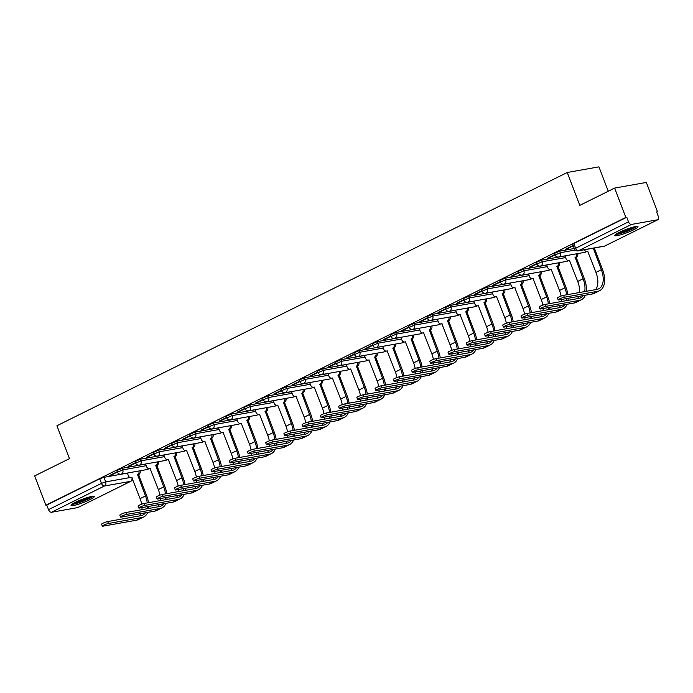 <?xml version="1.0" encoding="UTF-8"?>
<svg xmlns="http://www.w3.org/2000/svg" width="693" height="693" viewBox="0 0 693 693"><rect width="100%" height="100%" fill="white"/><g stroke="black" fill="none" stroke-linecap="round" stroke-linejoin="round"><path stroke-width="1.04" d="M145.617 464.093L122.141 468.269L116.831 470.564L117.455 472.184L122.765 469.889L146.232 465.713M163.851 455.041L140.376 459.216L135.066 461.512L135.681 463.132L141 460.836L164.466 456.661M182.086 445.997L158.61 450.164L153.3 452.468L153.915 454.088L159.234 451.793L182.701 447.617M200.32 436.945L176.845 441.12L171.535 443.416L172.15 445.036L177.469 442.74L200.935 438.565M218.555 427.893L195.079 432.068L189.769 434.364L190.384 435.992L195.703 433.688L219.17 429.513M236.789 418.849L213.314 423.025L208.004 425.32L208.619 426.94L213.938 424.644L237.404 420.469M255.024 409.797L231.549 413.972L226.239 416.268L226.854 417.888L232.172 415.592L255.639 411.417M273.25 400.745L249.783 404.92L244.473 407.215L245.088 408.844L250.407 406.54L273.874 402.364M291.484 391.701L268.018 395.876L262.708 398.172L263.323 399.792L268.641 397.496L292.108 393.321M309.719 382.649L286.252 386.824L280.942 389.119L281.557 390.739L286.876 388.444L310.343 384.269M327.954 373.596L304.487 377.772L299.177 380.067L299.792 381.696L305.102 379.4L328.577 375.225M346.188 364.553L322.721 368.728L317.411 371.024L318.026 372.643L323.336 370.348L346.812 366.173M364.423 355.5L340.956 359.676L335.637 361.971L336.261 363.591L341.571 361.296L365.046 357.12M382.657 346.448L359.191 350.623L353.872 352.919L354.495 354.547L359.806 352.252L383.281 348.077M400.892 337.404L377.425 341.58L372.106 343.875L372.73 345.495L378.04 343.2L401.516 339.024M419.126 328.352L395.66 332.527L390.341 334.823L390.965 336.443L396.275 334.147L419.75 329.972M437.361 319.3L413.894 323.475L408.575 325.779L409.199 327.399L414.509 325.104L437.985 320.928M455.596 310.256L432.129 314.431L426.81 316.727L427.434 318.347L432.744 316.051L456.211 311.876M473.83 301.204L450.363 305.379L445.045 307.675L445.668 309.295L450.978 306.999L474.445 302.824M492.065 292.16L468.598 296.327L463.279 298.631L463.903 300.251L469.213 297.955L492.68 293.78M510.299 283.108L486.824 287.283L481.514 289.579L482.137 291.199L487.448 288.903L510.914 284.728M528.534 274.056L505.058 278.231L499.748 280.526L500.372 282.146L505.682 279.851L529.149 275.675M546.768 265.012L523.293 269.187L517.983 271.483L518.598 273.103L523.917 270.807L547.383 266.632M565.003 255.96L541.528 260.135L536.217 262.43L536.832 264.05L542.151 261.755L565.618 257.579M574.28 248.501L559.762 251.083L554.452 253.378L555.067 255.007L560.386 252.702L575.207 250.069M633.645 229.816A12.422 1.681 159.1 0 0 638.045 226.672A12.422 1.681 159.1 0 0 631.228 227.668A12.422 1.681 159.1 0 0 619.23 232.38A12.422 1.681 159.1 0 0 614.83 235.533A12.422 1.681 159.1 0 0 621.647 234.537A12.422 1.681 159.1 0 0 633.645 229.816M89.891 499.67A12.422 1.681 159.1 0 0 94.291 496.526A12.422 1.681 159.1 0 0 87.483 497.522A12.422 1.681 159.1 0 0 75.476 502.234A12.422 1.681 159.1 0 0 71.076 505.388A12.422 1.681 159.1 0 0 77.893 504.391A12.422 1.681 159.1 0 0 89.891 499.67M656.695 212.188L657.527 211.772L656.609 211.937L658.35 216.511A3.188 1.828 63.6 0 1 657.917 219.69A3.188 1.828 63.6 0 1 657.631 219.785L631.479 224.437L578.534 250.71L604.677 246.058L657.631 219.785M608.255 191.242L598.943 166.848L567.246 172.488L579.807 205.362L614.639 188.072L625.84 217.411L45.851 505.249L34.65 475.909L69.482 458.627L56.93 425.753L567.246 172.488M614.639 188.072L646.326 182.441L657.527 211.772M78.188 507.354A3.188 1.828 -116.4 0 1 77.937 507.527A3.188 1.828 -116.4 0 1 77.642 507.623L51.499 512.274A3.188 1.828 -116.4 0 1 48.519 509.65L46.777 505.084L99.723 478.802L103.915 477.312L127.382 473.137M46.777 505.084L45.851 505.249M626.767 217.247L573.813 243.52L572.687 244.334L574.428 248.9L628.508 221.821L626.767 217.247L625.84 217.411M628.508 221.821A3.188 1.828 63.6 0 0 631.479 224.437M573.12 245.461L565.67 249.151M554.885 254.504L547.435 258.203M536.651 263.557L529.201 267.255M518.416 272.609L510.966 276.299M500.181 281.653L492.732 285.351M481.947 290.705L474.497 294.404M463.712 299.757L456.263 303.447M445.478 308.801L438.028 312.5M427.243 317.853L419.793 321.552M409.009 326.905L401.559 330.596M390.774 335.949L383.324 339.648M372.539 345.001L365.098 348.7M354.305 354.054L346.864 357.744M336.07 363.097L328.629 366.796M317.836 372.15L310.395 375.84M299.601 381.202L292.16 384.892M281.367 390.246L273.926 393.945M263.132 399.298L255.691 402.988M244.898 408.342L237.456 412.04M226.663 417.394L219.222 421.093M208.437 426.446L200.987 430.136M190.203 435.49L182.753 439.189M171.968 444.542L164.518 448.241M153.733 453.594L146.284 457.285M135.499 462.638L128.049 466.337M117.264 471.69L109.815 475.389M565.809 249.523L573.258 245.833M547.574 258.576L555.024 254.877M529.339 267.619L536.789 263.929M511.105 276.672L518.555 272.981M492.879 285.724L500.32 282.025M474.644 294.768L482.085 291.077M456.41 303.82L463.851 300.13M438.175 312.872L445.616 309.173M419.941 321.916L427.382 318.226M401.706 330.968L409.147 327.269M383.472 340.02L390.913 336.322M365.237 349.064L372.678 345.374M347.002 358.116L354.444 354.418M328.768 367.169L336.218 363.47M310.533 376.212L317.983 372.522M292.299 385.265L299.748 381.566M274.064 394.317L281.514 390.618M255.83 403.361L263.279 399.67M237.595 412.413L245.045 408.714M219.36 421.465L226.81 417.766M201.126 430.509L208.576 426.819M182.891 439.561L190.341 435.862M164.657 448.605L172.107 444.915M146.422 457.657L153.872 453.967M128.188 466.71L135.637 463.011M109.962 475.753L117.403 472.063M564.284 297.254A3.664 0.494 159.1 0 0 560.386 298.544A3.664 0.494 159.1 0 0 558.177 299.896A3.664 0.494 159.1 0 0 558.904 299.922L592.35 293.971L597.73 291.303L564.284 297.254L563.556 295.331L597.002 289.388A19.109 10.958 63.6 0 0 598.743 288.816A19.109 10.958 63.6 0 0 601.333 269.724L593.425 248.484A3.188 2.573 -100.1 0 0 594.031 248.042M558.177 299.896L557.441 297.973A3.664 0.494 -20.9 0 1 559.658 296.621A3.664 0.494 -20.9 0 1 563.556 295.331M593.251 248.57L594.455 248.354L602.529 269.508A21.18 12.145 -116.4 0 1 599.662 290.67A21.18 12.145 -116.4 0 1 597.73 291.303M595.235 247.825A3.188 2.573 79.9 0 1 594.629 248.267L594.455 248.354M584.338 249.766A3.188 2.573 -100.1 0 0 587.136 251.507A3.188 2.573 -100.1 0 0 587.699 251.325L595.954 272.392L601.333 269.724M599.662 290.67L594.282 293.338A21.18 12.145 -116.4 0 1 592.35 293.971M595.625 289.631A19.109 10.958 63.6 0 0 595.954 272.392M635.862 226.524A10.75 1.455 -20.9 0 1 626.507 231.28A10.75 1.455 -20.9 0 1 616.363 233.974M618.39 232.813A9.953 1.351 159.1 0 0 633.575 227.009M615.488 234.589A12.344 1.672 159.1 0 0 626.585 231.488A12.344 1.672 159.1 0 0 636.928 226.403M92.108 496.379A10.75 1.455 -20.9 0 1 82.753 501.134A10.75 1.455 -20.9 0 1 72.609 503.828M74.636 502.668A9.953 1.351 159.1 0 0 89.83 496.864M71.734 504.443A12.344 1.672 159.1 0 0 82.831 501.342A12.344 1.672 159.1 0 0 93.174 496.257M546.049 306.297A3.664 0.494 159.1 0 0 542.151 307.588A3.664 0.494 159.1 0 0 539.942 308.939A3.664 0.494 159.1 0 0 540.67 308.965L574.116 303.023L579.495 300.355L546.049 306.297L545.322 304.383L578.768 298.432A19.109 10.958 63.6 0 0 580.509 297.86A19.109 10.958 63.6 0 0 583.056 295.625M539.942 308.939L539.206 307.025A3.664 0.494 -20.9 0 1 541.424 305.674A3.664 0.494 -20.9 0 1 545.322 304.383M584.684 291.571A19.109 10.958 63.6 0 0 583.099 278.768L575.19 257.527A3.188 2.573 -100.1 0 0 576.533 253.811M575.017 257.614L576.221 257.406L584.294 278.56A21.18 12.145 -116.4 0 1 586.278 291.294M577.737 253.603A3.188 2.573 79.9 0 1 576.394 257.32L576.221 257.406M564.968 255.873L565.999 258.584A3.188 2.573 -100.1 0 0 568.901 260.559A3.188 2.573 -100.1 0 0 569.464 260.369L577.719 281.436L583.099 278.768M585.334 295.218A21.18 12.145 -116.4 0 1 581.427 299.722A21.18 12.145 -116.4 0 1 579.495 300.355M581.427 299.722L576.048 302.391A21.18 12.145 -116.4 0 1 574.116 303.023M577.39 298.683A19.109 10.958 63.6 0 0 578.681 296.405M579.556 292.489A19.109 10.958 63.6 0 0 577.719 281.436M527.815 315.35A3.664 0.494 159.1 0 0 523.917 316.64A3.664 0.494 159.1 0 0 521.708 317.992A3.664 0.494 159.1 0 0 522.444 318.018L555.89 312.067L561.261 309.399L527.815 315.35L527.087 313.435L560.533 307.484A19.109 10.958 63.6 0 0 562.274 306.912A19.109 10.958 63.6 0 0 564.821 304.677M521.708 317.992L520.971 316.077A3.664 0.494 -20.9 0 1 523.189 314.726A3.664 0.494 -20.9 0 1 527.087 313.435M566.605 294.794A19.109 10.958 63.6 0 0 564.864 287.82L556.955 266.58A3.188 2.573 -100.1 0 0 558.298 262.864M556.782 266.666L557.986 266.45L566.06 287.604A21.18 12.145 -116.4 0 1 567.896 294.56M559.502 262.647A3.188 2.573 79.9 0 1 558.16 266.363L557.986 266.45M546.734 264.917L547.765 267.637A3.188 2.573 -100.1 0 0 550.666 269.612A3.188 2.573 -100.1 0 0 551.23 269.421L559.485 290.488L564.864 287.82M568.165 298.276A21.18 12.145 -116.4 0 1 568.043 300.338M567.099 304.27A21.18 12.145 -116.4 0 1 563.192 308.766A21.18 12.145 -116.4 0 1 561.261 309.399M563.192 308.766L557.813 311.434A21.18 12.145 -116.4 0 1 555.89 312.067M559.156 307.727A19.109 10.958 63.6 0 0 560.446 305.448M561.321 301.542A19.109 10.958 63.6 0 0 561.373 299.48M561.035 296.076A19.109 10.958 63.6 0 0 559.485 290.488M566.45 300.623A19.109 10.958 63.6 0 0 566.718 298.527M509.58 324.402A3.664 0.494 159.1 0 0 505.682 325.684A3.664 0.494 159.1 0 0 503.473 327.044A3.664 0.494 159.1 0 0 504.209 327.07L537.655 321.119L543.026 318.451L509.58 324.402L508.853 322.479L542.298 316.536A19.109 10.958 63.6 0 0 544.04 315.965A19.109 10.958 63.6 0 0 546.586 313.721M503.473 327.044L502.737 325.121A3.664 0.494 -20.9 0 1 504.954 323.77A3.664 0.494 -20.9 0 1 508.853 322.479M548.371 303.837A19.109 10.958 63.6 0 0 546.63 296.873L538.73 275.632A3.188 2.573 -100.1 0 0 540.064 271.916M538.548 275.719L539.752 275.502L547.825 296.656A21.18 12.145 -116.4 0 1 549.662 303.612M541.268 271.699A3.188 2.573 79.9 0 1 539.925 275.416L539.752 275.502M528.499 273.969L529.539 276.68A3.188 2.573 -100.1 0 0 532.432 278.655A3.188 2.573 -100.1 0 0 532.995 278.473L541.25 299.541L546.63 296.873M549.93 307.32A21.18 12.145 -116.4 0 1 549.809 309.39M548.865 313.314A21.18 12.145 -116.4 0 1 544.958 317.818A21.18 12.145 -116.4 0 1 543.026 318.451M544.958 317.818L539.578 320.487A21.18 12.145 -116.4 0 1 537.655 321.119M540.921 316.779A19.109 10.958 63.6 0 0 542.212 314.501M543.087 310.585A19.109 10.958 63.6 0 0 543.139 308.532M542.801 305.128A19.109 10.958 63.6 0 0 541.25 299.541M548.215 309.676A19.109 10.958 63.6 0 0 548.484 307.579M491.346 333.446A3.664 0.494 159.1 0 0 487.448 334.736A3.664 0.494 159.1 0 0 485.239 336.088A3.664 0.494 159.1 0 0 485.975 336.114L519.421 330.163L524.792 327.494L491.346 333.446L490.618 331.531L524.064 325.58A19.109 10.958 63.6 0 0 525.805 325.008A19.109 10.958 63.6 0 0 528.352 322.773M485.239 336.088L484.502 334.173A3.664 0.494 -20.9 0 1 486.72 332.822A3.664 0.494 -20.9 0 1 490.618 331.531M530.145 312.889A19.109 10.958 63.6 0 0 528.395 305.916L520.495 284.676A3.188 2.573 -100.1 0 0 521.829 280.96M520.313 284.762L521.517 284.554L529.599 305.708A21.18 12.145 -116.4 0 1 531.436 312.656M523.033 280.752A3.188 2.573 79.9 0 1 521.69 284.468L521.517 284.554M510.265 283.021L511.304 285.733A3.188 2.573 -100.1 0 0 514.197 287.708A3.188 2.573 -100.1 0 0 514.76 287.517L523.016 308.584L528.395 305.916M531.696 316.372A21.18 12.145 -116.4 0 1 531.583 318.442M530.63 322.366A21.18 12.145 -116.4 0 1 526.723 326.871A21.18 12.145 -116.4 0 1 524.792 327.494M526.723 326.871L521.344 329.539A21.18 12.145 -116.4 0 1 519.421 330.163M522.687 325.831A19.109 10.958 63.6 0 0 523.977 323.553M524.852 319.638A19.109 10.958 63.6 0 0 524.904 317.576M524.566 314.172A19.109 10.958 63.6 0 0 523.016 308.584M529.98 318.719A19.109 10.958 63.6 0 0 530.249 316.632M473.111 342.498A3.664 0.494 159.1 0 0 469.222 343.789A3.664 0.494 159.1 0 0 467.004 345.14A3.664 0.494 159.1 0 0 467.74 345.166L501.186 339.215L506.557 336.547L473.111 342.498L472.383 340.584L505.829 334.632A19.109 10.958 63.6 0 0 507.571 334.061A19.109 10.958 63.6 0 0 510.117 331.826M467.004 345.14L466.268 343.226A3.664 0.494 -20.9 0 1 468.485 341.874A3.664 0.494 -20.9 0 1 472.383 340.584M511.91 321.942A19.109 10.958 63.6 0 0 510.161 314.969L502.26 293.728A3.188 2.573 -100.1 0 0 503.594 290.012M502.079 293.815L503.283 293.598L511.365 314.752A21.18 12.145 -116.4 0 1 513.201 321.708M504.799 289.795A3.188 2.573 79.9 0 1 503.456 293.511L503.283 293.598M492.03 292.065L493.07 294.785A3.188 2.573 -100.1 0 0 495.963 296.76A3.188 2.573 -100.1 0 0 496.526 296.569L504.781 317.637L510.161 314.969M513.461 325.424A21.18 12.145 -116.4 0 1 513.348 327.486M512.396 331.419A21.18 12.145 -116.4 0 1 508.489 335.914A21.18 12.145 -116.4 0 1 506.557 336.547M508.489 335.914L503.109 338.582A21.18 12.145 -116.4 0 1 501.186 339.215M504.452 334.875A19.109 10.958 63.6 0 0 505.743 332.597M506.618 328.681A19.109 10.958 63.6 0 0 506.67 326.628M506.332 323.224A19.109 10.958 63.6 0 0 504.781 317.637M511.746 327.772A19.109 10.958 63.6 0 0 512.014 325.675M454.877 351.55A3.664 0.494 159.1 0 0 450.987 352.832A3.664 0.494 159.1 0 0 448.769 354.184A3.664 0.494 159.1 0 0 449.506 354.218L482.952 348.267L488.322 345.599L454.877 351.55L454.149 349.627L487.595 343.685A19.109 10.958 63.6 0 0 489.336 343.113A19.109 10.958 63.6 0 0 491.883 340.869M448.769 354.184L448.042 352.269A3.664 0.494 -20.9 0 1 450.251 350.918A3.664 0.494 -20.9 0 1 454.149 349.627M493.676 330.985A19.109 10.958 63.6 0 0 491.926 324.021L484.026 302.78A3.188 2.573 -100.1 0 0 485.36 299.055M483.844 302.867L485.048 302.65L493.13 323.804A21.18 12.145 -116.4 0 1 494.967 330.76M486.564 298.848A3.188 2.573 79.9 0 1 485.221 302.564L485.048 302.65M473.795 301.117L474.835 303.829A3.188 2.573 -100.1 0 0 477.728 305.804A3.188 2.573 -100.1 0 0 478.291 305.622L486.547 326.689L491.926 324.021M495.226 334.468A21.18 12.145 -116.4 0 1 495.114 336.538M494.161 340.462A21.18 12.145 -116.4 0 1 490.254 344.967A21.18 12.145 -116.4 0 1 488.322 345.599M490.254 344.967L484.875 347.635A21.18 12.145 -116.4 0 1 482.952 348.267M486.217 343.927A19.109 10.958 63.6 0 0 487.508 341.649M488.383 337.734A19.109 10.958 63.6 0 0 488.435 335.681M488.097 332.276A19.109 10.958 63.6 0 0 486.547 326.689M493.511 336.824A19.109 10.958 63.6 0 0 493.78 334.728M436.642 360.594A3.664 0.494 159.1 0 0 432.753 361.885A3.664 0.494 159.1 0 0 430.535 363.236A3.664 0.494 159.1 0 0 431.271 363.262L464.717 357.311L470.088 354.643L436.642 360.594L435.914 358.679L469.36 352.728A19.109 10.958 63.6 0 0 471.101 352.157A19.109 10.958 63.6 0 0 473.648 349.922M430.535 363.236L429.807 361.322A3.664 0.494 -20.9 0 1 432.016 359.97A3.664 0.494 -20.9 0 1 435.914 358.679M475.441 340.038A19.109 10.958 63.6 0 0 473.691 333.064L465.791 311.824A3.188 2.573 -100.1 0 0 467.125 308.108M465.609 311.911L466.813 311.703L474.896 332.857A21.18 12.145 -116.4 0 1 476.732 339.804M468.329 307.891A3.188 2.573 79.9 0 1 466.987 311.616L466.813 311.703M455.561 310.169L456.6 312.881A3.188 2.573 -100.1 0 0 459.494 314.856A3.188 2.573 -100.1 0 0 460.065 314.665L468.312 335.733L473.691 333.064M476.992 343.52A21.18 12.145 -116.4 0 1 476.879 345.59M475.926 349.515A21.18 12.145 -116.4 0 1 472.02 354.01A21.18 12.145 -116.4 0 1 470.088 354.643M472.02 354.01L466.649 356.687A21.18 12.145 -116.4 0 1 464.717 357.311M467.983 352.971A19.109 10.958 63.6 0 0 469.274 350.701M470.149 346.786A19.109 10.958 63.6 0 0 470.2 344.724M469.863 341.32A19.109 10.958 63.6 0 0 468.312 335.733M475.277 345.868A19.109 10.958 63.6 0 0 475.545 343.78M418.407 369.646A3.664 0.494 159.1 0 0 414.518 370.937A3.664 0.494 159.1 0 0 412.3 372.288A3.664 0.494 159.1 0 0 413.037 372.314L446.483 366.363L451.853 363.695L418.407 369.646L417.68 367.732L451.126 361.781A19.109 10.958 63.6 0 0 452.867 361.209A19.109 10.958 63.6 0 0 455.414 358.965M412.3 372.288L411.573 370.374A3.664 0.494 -20.9 0 1 413.782 369.014A3.664 0.494 -20.9 0 1 417.68 367.732M457.207 349.09A19.109 10.958 63.6 0 0 455.457 342.117L447.557 320.876A3.188 2.573 -100.1 0 0 448.891 317.16M447.383 320.963L448.579 320.746L456.661 341.9A21.18 12.145 -116.4 0 1 458.497 348.856M450.095 316.944A3.188 2.573 79.9 0 1 448.752 320.66L448.579 320.746M437.326 319.213L438.366 321.933A3.188 2.573 -100.1 0 0 441.259 323.908A3.188 2.573 -100.1 0 0 441.831 323.718L450.078 344.785L455.457 342.117M458.757 352.572A21.18 12.145 -116.4 0 1 458.645 354.634M457.692 358.567A21.18 12.145 -116.4 0 1 453.785 363.063A21.18 12.145 -116.4 0 1 451.853 363.695M453.785 363.063L448.414 365.731A21.18 12.145 -116.4 0 1 446.483 366.363M449.748 362.023A19.109 10.958 63.6 0 0 451.039 359.745M451.914 355.83A19.109 10.958 63.6 0 0 451.975 353.776M451.628 350.372A19.109 10.958 63.6 0 0 450.078 344.785M457.042 354.92A19.109 10.958 63.6 0 0 457.319 352.824M400.182 378.699A3.664 0.494 159.1 0 0 396.283 379.981A3.664 0.494 159.1 0 0 394.066 381.332A3.664 0.494 159.1 0 0 394.802 381.367L428.248 375.415L433.627 372.747L400.182 378.699L399.445 376.775L432.891 370.824A19.109 10.958 63.6 0 0 434.632 370.261A19.109 10.958 63.6 0 0 437.179 368.018M394.066 381.332L393.338 379.417A3.664 0.494 -20.9 0 1 395.547 378.066A3.664 0.494 -20.9 0 1 399.445 376.775M438.972 358.134A19.109 10.958 63.6 0 0 437.222 351.169L429.322 329.92A3.188 2.573 -100.1 0 0 430.656 326.204M429.149 330.015L430.344 329.799L438.426 350.953A21.18 12.145 -116.4 0 1 440.263 357.909M431.86 325.996A3.188 2.573 79.9 0 1 430.518 329.712L430.344 329.799M419.092 328.265L420.131 330.977A3.188 2.573 -100.1 0 0 423.025 332.952A3.188 2.573 -100.1 0 0 423.596 332.77L431.843 353.837L437.222 351.169M440.523 361.616A21.18 12.145 -116.4 0 1 440.41 363.686M439.457 367.611A21.18 12.145 -116.4 0 1 435.55 372.115A21.18 12.145 -116.4 0 1 433.627 372.747M435.55 372.115L430.18 374.783A21.18 12.145 -116.4 0 1 428.248 375.415M431.514 371.076A19.109 10.958 63.6 0 0 432.804 368.797M433.679 364.882A19.109 10.958 63.6 0 0 433.74 362.829M433.394 359.416A19.109 10.958 63.6 0 0 431.843 353.837M438.816 363.972A19.109 10.958 63.6 0 0 439.085 361.876M381.947 387.742A3.664 0.494 159.1 0 0 378.049 389.033A3.664 0.494 159.1 0 0 375.831 390.384A3.664 0.494 159.1 0 0 376.568 390.41L410.013 384.459L415.393 381.791L381.947 387.742L381.211 385.828L414.657 379.877A19.109 10.958 63.6 0 0 416.398 379.305A19.109 10.958 63.6 0 0 418.944 377.07M375.831 390.384L375.104 388.47A3.664 0.494 -20.9 0 1 377.313 387.118A3.664 0.494 -20.9 0 1 381.211 385.828M420.738 367.186A19.109 10.958 63.6 0 0 418.988 360.213L411.088 338.972A3.188 2.573 -100.1 0 0 412.422 335.256M410.914 339.059L412.11 338.851L420.192 360.005A21.18 12.145 -116.4 0 1 422.028 366.952M413.626 335.04A3.188 2.573 79.9 0 1 412.292 338.756L412.11 338.851M400.857 337.318L401.897 340.029A3.188 2.573 -100.1 0 0 404.79 342.004A3.188 2.573 -100.1 0 0 405.362 341.814L413.608 362.881L418.988 360.213M422.288 370.668A21.18 12.145 -116.4 0 1 422.176 372.739M421.223 376.663A21.18 12.145 -116.4 0 1 417.316 381.159A21.18 12.145 -116.4 0 1 415.393 381.791M417.316 381.159L411.945 383.827A21.18 12.145 -116.4 0 1 410.013 384.459M413.279 380.119A19.109 10.958 63.6 0 0 414.57 377.85M415.445 373.934A19.109 10.958 63.6 0 0 415.505 371.872M415.159 368.468A19.109 10.958 63.6 0 0 413.608 362.881M420.582 373.016A19.109 10.958 63.6 0 0 420.85 370.92M363.712 396.794A3.664 0.494 159.1 0 0 359.814 398.085A3.664 0.494 159.1 0 0 357.597 399.437A3.664 0.494 159.1 0 0 358.333 399.463L391.779 393.511L397.158 390.843L363.712 396.794L362.976 394.88L396.422 388.929A19.109 10.958 63.6 0 0 398.163 388.357A19.109 10.958 63.6 0 0 400.71 386.114M357.597 399.437L356.869 397.513A3.664 0.494 -20.9 0 1 359.078 396.162A3.664 0.494 -20.9 0 1 362.976 394.88M402.503 376.238A19.109 10.958 63.6 0 0 400.753 369.265L392.853 348.025A3.188 2.573 -100.1 0 0 394.187 344.308M392.68 348.111L393.875 347.895L401.957 369.048A21.18 12.145 -116.4 0 1 403.794 376.004M395.391 344.092A3.188 2.573 79.9 0 1 394.057 347.808L393.875 347.895M382.623 346.361L383.662 349.073A3.188 2.573 -100.1 0 0 386.555 351.056A3.188 2.573 -100.1 0 0 387.127 350.866L395.382 371.933L400.753 369.265M404.054 379.712A21.18 12.145 -116.4 0 1 403.941 381.782M402.988 385.715A21.18 12.145 -116.4 0 1 399.081 390.211A21.18 12.145 -116.4 0 1 397.158 390.843M399.081 390.211L393.711 392.879A21.18 12.145 -116.4 0 1 391.779 393.511M395.045 389.171A19.109 10.958 63.6 0 0 396.335 386.893M397.21 382.978A19.109 10.958 63.6 0 0 397.271 380.925M396.924 377.52A19.109 10.958 63.6 0 0 395.382 371.933M402.347 382.068A19.109 10.958 63.6 0 0 402.616 379.972M345.478 405.838A3.664 0.494 159.1 0 0 341.58 407.129A3.664 0.494 159.1 0 0 339.362 408.48A3.664 0.494 159.1 0 0 340.098 408.515L373.544 402.564L378.924 399.896L345.478 405.838L344.742 403.924L378.187 397.973A19.109 10.958 63.6 0 0 379.929 397.41A19.109 10.958 63.6 0 0 382.475 395.166M339.362 408.48L338.634 406.566A3.664 0.494 -20.9 0 1 340.843 405.214A3.664 0.494 -20.9 0 1 344.742 403.924M384.269 385.282A19.109 10.958 63.6 0 0 382.519 378.317L374.618 357.068A3.188 2.573 -100.1 0 0 375.952 353.352M374.445 357.155L375.641 356.947L383.723 378.101A21.18 12.145 -116.4 0 1 385.559 385.057M377.157 353.144A3.188 2.573 79.9 0 1 375.823 356.86L375.641 356.947M364.388 355.414L365.428 358.125A3.188 2.573 -100.1 0 0 368.321 360.1A3.188 2.573 -100.1 0 0 368.893 359.918L377.148 380.985L382.519 378.317M385.819 388.764A21.18 12.145 -116.4 0 1 385.706 390.835M384.754 394.759A21.18 12.145 -116.4 0 1 380.847 399.263A21.18 12.145 -116.4 0 1 378.924 399.896M380.847 399.263L375.476 401.931A21.18 12.145 -116.4 0 1 373.544 402.564M376.81 398.224A19.109 10.958 63.6 0 0 378.109 395.946M378.976 392.03A19.109 10.958 63.6 0 0 379.036 389.977M378.69 386.564A19.109 10.958 63.6 0 0 377.148 380.985M384.113 391.121A19.109 10.958 63.6 0 0 384.381 389.024M327.243 414.89A3.664 0.494 159.1 0 0 323.345 416.181A3.664 0.494 159.1 0 0 321.128 417.532A3.664 0.494 159.1 0 0 321.864 417.558L355.31 411.607L360.689 408.939L327.243 414.89L326.507 412.976L359.953 407.025A19.109 10.958 63.6 0 0 361.694 406.453A19.109 10.958 63.6 0 0 364.241 404.218M321.128 417.532L320.4 415.618A3.664 0.494 -20.9 0 1 322.609 414.267A3.664 0.494 -20.9 0 1 326.507 412.976M366.034 394.334A19.109 10.958 63.6 0 0 364.284 387.361L356.384 366.121A3.188 2.573 -100.1 0 0 357.718 362.404M356.211 366.207L357.406 365.991L365.488 387.153A21.18 12.145 -116.4 0 1 367.325 394.1M358.922 362.188A3.188 2.573 79.9 0 1 357.588 365.904L357.406 365.991M346.154 364.466L347.193 367.177A3.188 2.573 -100.1 0 0 350.086 369.152A3.188 2.573 -100.1 0 0 350.658 368.962L358.913 390.029L364.284 387.361M367.585 397.817A21.18 12.145 -116.4 0 1 367.472 399.878M366.519 403.811A21.18 12.145 -116.4 0 1 362.621 408.307A21.18 12.145 -116.4 0 1 360.689 408.939M362.621 408.307L357.241 410.975A21.18 12.145 -116.4 0 1 355.31 411.607M358.576 407.267A19.109 10.958 63.6 0 0 359.875 404.989M360.741 401.082A19.109 10.958 63.6 0 0 360.802 399.021M360.455 395.616A19.109 10.958 63.6 0 0 358.913 390.029M365.878 400.164A19.109 10.958 63.6 0 0 366.147 398.068M309.009 423.943A3.664 0.494 159.1 0 0 305.111 425.233A3.664 0.494 159.1 0 0 302.893 426.585A3.664 0.494 159.1 0 0 303.629 426.611L337.075 420.66L342.455 417.992L309.009 423.943L308.272 422.028L341.718 416.077A19.109 10.958 63.6 0 0 343.459 415.505A19.109 10.958 63.6 0 0 346.006 413.262M302.893 426.585L302.165 424.662A3.664 0.494 -20.9 0 1 304.374 423.31A3.664 0.494 -20.9 0 1 308.272 422.028M347.799 403.378A19.109 10.958 63.6 0 0 346.05 396.413L338.149 375.173A3.188 2.573 -100.1 0 0 339.492 371.457M337.976 375.26L339.172 375.043L347.254 396.197A21.18 12.145 -116.4 0 1 349.09 403.153M340.687 371.24A3.188 2.573 79.9 0 1 339.353 374.956L339.172 375.043M327.919 373.51L328.958 376.221A3.188 2.573 -100.1 0 0 331.852 378.205A3.188 2.573 -100.1 0 0 332.423 378.014L340.679 399.081L346.05 396.413M349.359 406.86A21.18 12.145 -116.4 0 1 349.237 408.931M348.284 412.863A21.18 12.145 -116.4 0 1 344.386 417.359A21.18 12.145 -116.4 0 1 342.455 417.992M344.386 417.359L339.007 420.027A21.18 12.145 -116.4 0 1 337.075 420.66M340.341 416.32A19.109 10.958 63.6 0 0 341.64 414.042M342.507 410.126A19.109 10.958 63.6 0 0 342.567 408.073M342.221 404.669A19.109 10.958 63.6 0 0 340.679 399.081M347.643 409.216A19.109 10.958 63.6 0 0 347.912 407.12M290.774 432.986A3.664 0.494 159.1 0 0 286.876 434.277A3.664 0.494 159.1 0 0 284.658 435.628A3.664 0.494 159.1 0 0 285.395 435.654L318.841 429.712L324.22 427.044L290.774 432.986L290.038 431.072L323.484 425.121A19.109 10.958 63.6 0 0 325.225 424.558A19.109 10.958 63.6 0 0 327.772 422.314M284.658 435.628L283.931 433.714A3.664 0.494 -20.9 0 1 286.148 432.363A3.664 0.494 -20.9 0 1 290.038 431.072M329.565 412.43A19.109 10.958 63.6 0 0 327.815 405.466L319.915 384.217A3.188 2.573 -100.1 0 0 321.257 380.5M319.742 384.303L320.946 384.095L329.019 405.249A21.18 12.145 -116.4 0 1 330.856 412.205M322.453 380.292A3.188 2.573 79.9 0 1 321.119 384.009L320.946 384.095M309.684 382.562L310.724 385.273A3.188 2.573 -100.1 0 0 313.617 387.248A3.188 2.573 -100.1 0 0 314.189 387.058L322.444 408.134L327.815 405.466M331.124 415.913A21.18 12.145 -116.4 0 1 331.003 417.983M330.05 421.907A21.18 12.145 -116.4 0 1 326.152 426.412A21.18 12.145 -116.4 0 1 324.22 427.044M326.152 426.412L320.772 429.08A21.18 12.145 -116.4 0 1 318.841 429.712M322.106 425.372A19.109 10.958 63.6 0 0 323.406 423.094M324.272 419.178A19.109 10.958 63.6 0 0 324.333 417.117M323.995 413.712A19.109 10.958 63.6 0 0 322.444 408.134M329.409 418.269A19.109 10.958 63.6 0 0 329.677 416.172M272.54 442.039A3.664 0.494 159.1 0 0 268.641 443.329A3.664 0.494 159.1 0 0 266.424 444.681A3.664 0.494 159.1 0 0 267.16 444.707L300.606 438.756L305.985 436.088L272.54 442.039L271.803 440.124L305.249 434.173A19.109 10.958 63.6 0 0 306.99 433.601A19.109 10.958 63.6 0 0 309.537 431.367M266.424 444.681L265.696 442.766A3.664 0.494 -20.9 0 1 267.914 441.415A3.664 0.494 -20.9 0 1 271.803 440.124M311.33 421.483A19.109 10.958 63.6 0 0 309.58 414.509L301.68 393.269A3.188 2.573 -100.1 0 0 303.023 389.553M301.507 393.355L302.711 393.139L310.785 414.293A21.18 12.145 -116.4 0 1 312.621 421.249M304.218 389.336A3.188 2.573 79.9 0 1 302.884 393.052L302.711 393.139M291.458 391.606L292.489 394.326A3.188 2.573 -100.1 0 0 295.383 396.301A3.188 2.573 -100.1 0 0 295.954 396.11L304.21 417.177L309.58 414.509M312.889 424.965A21.18 12.145 -116.4 0 1 312.768 427.027M311.815 430.959A21.18 12.145 -116.4 0 1 307.917 435.455A21.18 12.145 -116.4 0 1 305.985 436.088M307.917 435.455L302.538 438.123A21.18 12.145 -116.4 0 1 300.606 438.756M303.872 434.416A19.109 10.958 63.6 0 0 305.171 432.137M306.037 428.231A19.109 10.958 63.6 0 0 306.098 426.169M305.76 422.765A19.109 10.958 63.6 0 0 304.21 417.177M311.174 427.312A19.109 10.958 63.6 0 0 311.443 425.216M254.305 451.091A3.664 0.494 159.1 0 0 250.407 452.382A3.664 0.494 159.1 0 0 248.198 453.733A3.664 0.494 159.1 0 0 248.926 453.759L282.372 447.808L287.751 445.14L254.305 451.091L253.569 449.168L287.015 443.225A19.109 10.958 63.6 0 0 288.756 442.654A19.109 10.958 63.6 0 0 291.303 440.41M248.198 453.733L247.462 451.81A3.664 0.494 -20.9 0 1 249.679 450.459A3.664 0.494 -20.9 0 1 253.569 449.168M293.096 430.526A19.109 10.958 63.6 0 0 291.355 423.562L283.446 402.321A3.188 2.573 -100.1 0 0 284.788 398.605M283.272 402.408L284.476 402.191L292.55 423.345A21.18 12.145 -116.4 0 1 294.386 430.301M285.984 398.388A3.188 2.573 79.9 0 1 284.65 402.105L284.476 402.191M273.224 400.658L274.255 403.369A3.188 2.573 -100.1 0 0 277.148 405.344A3.188 2.573 -100.1 0 0 277.72 405.162L285.975 426.23L291.355 423.562M294.655 434.009A21.18 12.145 -116.4 0 1 294.534 436.079M293.589 440.003A21.18 12.145 -116.4 0 1 289.683 444.508A21.18 12.145 -116.4 0 1 287.751 445.14M289.683 444.508L284.303 447.176A21.18 12.145 -116.4 0 1 282.372 447.808M285.637 443.468A19.109 10.958 63.6 0 0 286.937 441.19M287.803 437.274A19.109 10.958 63.6 0 0 287.864 435.221M287.526 431.817A19.109 10.958 63.6 0 0 285.975 426.23M292.94 436.365A19.109 10.958 63.6 0 0 293.208 434.268M236.07 460.135A3.664 0.494 159.1 0 0 232.172 461.425A3.664 0.494 159.1 0 0 229.963 462.777A3.664 0.494 159.1 0 0 230.691 462.803L264.137 456.86L269.516 454.192L236.07 460.135L235.343 458.22L268.78 452.269A19.109 10.958 63.6 0 0 270.53 451.697A19.109 10.958 63.6 0 0 273.068 449.462M229.963 462.777L229.227 460.862A3.664 0.494 -20.9 0 1 231.445 459.511A3.664 0.494 -20.9 0 1 235.343 458.22M274.861 439.579A19.109 10.958 63.6 0 0 273.12 432.605L265.211 411.365A3.188 2.573 -100.1 0 0 266.554 407.649M265.038 411.451L266.242 411.244L274.315 432.397A21.18 12.145 -116.4 0 1 276.152 439.353M267.749 407.441A3.188 2.573 79.9 0 1 266.415 411.157L266.242 411.244M254.989 409.71L256.02 412.422A3.188 2.573 -100.1 0 0 258.922 414.397A3.188 2.573 -100.1 0 0 259.485 414.206L267.741 435.273L273.12 432.605M276.42 443.061A21.18 12.145 -116.4 0 1 276.299 445.131M275.355 449.055A21.18 12.145 -116.4 0 1 271.448 453.56A21.18 12.145 -116.4 0 1 269.516 454.192M271.448 453.56L266.069 456.228A21.18 12.145 -116.4 0 1 264.137 456.86M267.411 452.52A19.109 10.958 63.6 0 0 268.702 450.242M269.568 446.327A19.109 10.958 63.6 0 0 269.629 444.265M269.291 440.861A19.109 10.958 63.6 0 0 267.741 435.273M274.705 445.417A19.109 10.958 63.6 0 0 274.974 443.321M217.836 469.187A3.664 0.494 159.1 0 0 213.938 470.478A3.664 0.494 159.1 0 0 211.729 471.829A3.664 0.494 159.1 0 0 212.456 471.855L245.902 465.904L251.282 463.236L217.836 469.187L217.108 467.273L250.554 461.321A19.109 10.958 63.6 0 0 252.295 460.75A19.109 10.958 63.6 0 0 254.842 458.515M211.729 471.829L210.993 469.915A3.664 0.494 -20.9 0 1 213.21 468.563A3.664 0.494 -20.9 0 1 217.108 467.273M256.627 448.631A19.109 10.958 63.6 0 0 254.885 441.658L246.977 420.417A3.188 2.573 -100.1 0 0 248.319 416.701M246.803 420.504L248.007 420.287L256.081 441.441A21.18 12.145 -116.4 0 1 257.917 448.397M249.515 416.484A3.188 2.573 79.9 0 1 248.181 420.201L248.007 420.287M236.755 418.754L237.786 421.474A3.188 2.573 -100.1 0 0 240.688 423.449A3.188 2.573 -100.1 0 0 241.251 423.258L249.506 444.326L254.885 441.658M258.186 452.113A21.18 12.145 -116.4 0 1 258.065 454.175M257.12 458.108A21.18 12.145 -116.4 0 1 253.214 462.603A21.18 12.145 -116.4 0 1 251.282 463.236M253.214 462.603L247.834 465.272A21.18 12.145 -116.4 0 1 245.902 465.904M249.177 461.564A19.109 10.958 63.6 0 0 250.468 459.286M251.334 455.379A19.109 10.958 63.6 0 0 251.394 453.317M251.057 449.913A19.109 10.958 63.6 0 0 249.506 444.326M256.471 454.461A19.109 10.958 63.6 0 0 256.739 452.364M199.601 478.239A3.664 0.494 159.1 0 0 195.703 479.521A3.664 0.494 159.1 0 0 193.494 480.881A3.664 0.494 159.1 0 0 194.222 480.907L227.668 474.956L233.047 472.288L199.601 478.239L198.874 476.316L232.32 470.374A19.109 10.958 63.6 0 0 234.061 469.802A19.109 10.958 63.6 0 0 236.608 467.558M193.494 480.881L192.758 478.958A3.664 0.494 -20.9 0 1 194.976 477.607A3.664 0.494 -20.9 0 1 198.874 476.316M238.392 457.675A19.109 10.958 63.6 0 0 236.651 450.71L228.742 429.469A3.188 2.573 -100.1 0 0 230.085 425.753M228.569 429.556L229.773 429.339L237.846 450.493A21.18 12.145 -116.4 0 1 239.683 457.449M231.28 425.537A3.188 2.573 79.9 0 1 229.946 429.253L229.773 429.339M218.52 427.806L219.551 430.518A3.188 2.573 -100.1 0 0 222.453 432.493A3.188 2.573 -100.1 0 0 223.016 432.311L231.271 453.378L236.651 450.71M239.951 461.157A21.18 12.145 -116.4 0 1 239.83 463.227M238.886 467.151A21.18 12.145 -116.4 0 1 234.979 471.656A21.18 12.145 -116.4 0 1 233.047 472.288M234.979 471.656L229.6 474.324A21.18 12.145 -116.4 0 1 227.668 474.956M230.942 470.616A19.109 10.958 63.6 0 0 232.233 468.338M233.108 464.423A19.109 10.958 63.6 0 0 233.16 462.37M232.822 458.965A19.109 10.958 63.6 0 0 231.271 453.378M238.236 463.513A19.109 10.958 63.6 0 0 238.505 461.417M181.367 487.283A3.664 0.494 159.1 0 0 177.469 488.574A3.664 0.494 159.1 0 0 175.26 489.925A3.664 0.494 159.1 0 0 175.987 489.951L209.433 484.009L214.813 481.332L181.367 487.283L180.639 485.369L214.085 479.417A19.109 10.958 63.6 0 0 215.826 478.846A19.109 10.958 63.6 0 0 218.373 476.611M175.26 489.925L174.523 488.011A3.664 0.494 -20.9 0 1 176.741 486.659A3.664 0.494 -20.9 0 1 180.639 485.369M220.157 466.727A19.109 10.958 63.6 0 0 218.416 459.754L210.507 438.513A3.188 2.573 -100.1 0 0 211.85 434.797M210.334 438.6L211.538 438.392L219.612 459.546A21.18 12.145 -116.4 0 1 221.448 466.502M213.054 434.589A3.188 2.573 79.9 0 1 211.712 438.305L211.538 438.392M200.286 436.859L201.316 439.57A3.188 2.573 -100.1 0 0 204.218 441.545A3.188 2.573 -100.1 0 0 204.781 441.354L213.037 462.422L218.416 459.754M221.717 470.209A21.18 12.145 -116.4 0 1 221.595 472.28M220.651 476.204A21.18 12.145 -116.4 0 1 216.744 480.708A21.18 12.145 -116.4 0 1 214.813 481.332M216.744 480.708L211.365 483.376A21.18 12.145 -116.4 0 1 209.433 484.009M212.708 479.669A19.109 10.958 63.6 0 0 213.998 477.39M214.873 473.475A19.109 10.958 63.6 0 0 214.925 471.413M214.587 468.009A19.109 10.958 63.6 0 0 213.037 462.422M220.002 472.557A19.109 10.958 63.6 0 0 220.27 470.469M163.132 496.335A3.664 0.494 159.1 0 0 159.234 497.626A3.664 0.494 159.1 0 0 157.025 498.977A3.664 0.494 159.1 0 0 157.753 499.003L191.199 493.052L196.578 490.384L163.132 496.335L162.405 494.421L195.85 488.47A19.109 10.958 63.6 0 0 197.592 487.898A19.109 10.958 63.6 0 0 200.138 485.663M157.025 498.977L156.289 497.063A3.664 0.494 -20.9 0 1 158.506 495.712A3.664 0.494 -20.9 0 1 162.405 494.421M201.923 475.779A19.109 10.958 63.6 0 0 200.182 468.806L192.273 447.565A3.188 2.573 -100.1 0 0 193.616 443.849M192.1 447.652L193.304 447.435L201.377 468.589A21.18 12.145 -116.4 0 1 203.214 475.545M194.82 443.633A3.188 2.573 79.9 0 1 193.477 447.349L193.304 447.435M182.051 445.902L183.082 448.622A3.188 2.573 -100.1 0 0 185.984 450.597A3.188 2.573 -100.1 0 0 186.547 450.407L194.802 471.474L200.182 468.806M203.482 479.261A21.18 12.145 -116.4 0 1 203.361 481.323M202.417 485.256A21.18 12.145 -116.4 0 1 198.51 489.752A21.18 12.145 -116.4 0 1 196.578 490.384M198.51 489.752L193.13 492.42A21.18 12.145 -116.4 0 1 191.199 493.052M194.473 488.712A19.109 10.958 63.6 0 0 195.764 486.434M196.639 482.527A19.109 10.958 63.6 0 0 196.691 480.466M196.353 477.061A19.109 10.958 63.6 0 0 194.802 471.474M201.767 481.609A19.109 10.958 63.6 0 0 202.035 479.513M144.898 505.388A3.664 0.494 159.1 0 0 141 506.67A3.664 0.494 159.1 0 0 138.791 508.021A3.664 0.494 159.1 0 0 139.527 508.056L172.973 502.104L178.344 499.436L144.898 505.388L144.17 503.465L177.616 497.522A19.109 10.958 63.6 0 0 179.357 496.95A19.109 10.958 63.6 0 0 181.904 494.707M138.791 508.021L138.054 506.107A3.664 0.494 -20.9 0 1 140.272 504.755A3.664 0.494 -20.9 0 1 144.17 503.465M183.688 484.823A19.109 10.958 63.6 0 0 181.947 477.858L174.038 456.618A3.188 2.573 -100.1 0 0 175.381 452.901M173.865 456.704L175.069 456.488L183.143 477.642A21.18 12.145 -116.4 0 1 184.979 484.598M176.585 452.685A3.188 2.573 79.9 0 1 175.242 456.401L175.069 456.488M163.817 454.954L164.847 457.666A3.188 2.573 -100.1 0 0 167.749 459.641A3.188 2.573 -100.1 0 0 168.312 459.459L176.568 480.526L181.947 477.858M185.248 488.305A21.18 12.145 -116.4 0 1 185.126 490.375M184.182 494.3A21.18 12.145 -116.4 0 1 180.275 498.804A21.18 12.145 -116.4 0 1 178.344 499.436M180.275 498.804L174.896 501.472A21.18 12.145 -116.4 0 1 172.973 502.104M176.239 497.765A19.109 10.958 63.6 0 0 177.529 495.486M178.404 491.571A19.109 10.958 63.6 0 0 178.456 489.518M178.118 486.114A19.109 10.958 63.6 0 0 176.568 480.526M183.532 490.661A19.109 10.958 63.6 0 0 183.801 488.565M126.663 514.431A3.664 0.494 159.1 0 0 122.765 515.722A3.664 0.494 159.1 0 0 120.556 517.073A3.664 0.494 159.1 0 0 121.292 517.099L154.738 511.148L160.109 508.48L126.663 514.431L125.935 512.517L159.381 506.566A19.109 10.958 63.6 0 0 161.123 505.994A19.109 10.958 63.6 0 0 163.669 503.759M120.556 517.073L119.82 515.159A3.664 0.494 -20.9 0 1 122.037 513.808A3.664 0.494 -20.9 0 1 125.935 512.517M165.462 493.875A19.109 10.958 63.6 0 0 163.713 486.902L155.812 465.661A3.188 2.573 -100.1 0 0 157.146 461.945M155.63 465.748L156.835 465.54L164.917 486.694A21.18 12.145 -116.4 0 1 166.753 493.641M158.351 461.729A3.188 2.573 79.9 0 1 157.008 465.453L156.835 465.54M145.582 464.007L146.621 466.718A3.188 2.573 -100.1 0 0 149.515 468.693A3.188 2.573 -100.1 0 0 150.078 468.503L158.333 489.57L163.713 486.902M167.013 497.357A21.18 12.145 -116.4 0 1 166.9 499.428M165.948 503.352A21.18 12.145 -116.4 0 1 162.041 507.848A21.18 12.145 -116.4 0 1 160.109 508.48M162.041 507.848L156.661 510.524A21.18 12.145 -116.4 0 1 154.738 511.148M158.004 506.808A19.109 10.958 63.6 0 0 159.295 504.539M160.17 500.623A19.109 10.958 63.6 0 0 160.222 498.562M159.884 495.157A19.109 10.958 63.6 0 0 158.333 489.57M165.298 499.705A19.109 10.958 63.6 0 0 165.566 497.617M108.429 523.484A3.664 0.494 159.1 0 0 104.539 524.774A3.664 0.494 159.1 0 0 102.321 526.126A3.664 0.494 159.1 0 0 103.058 526.152L136.504 520.2L141.874 517.532L108.429 523.484L107.701 521.569L141.147 515.618A19.109 10.958 63.6 0 0 142.888 515.046A19.109 10.958 63.6 0 0 145.435 512.803M102.321 526.126L101.585 524.211A3.664 0.494 -20.9 0 1 103.803 522.851A3.664 0.494 -20.9 0 1 107.701 521.569M147.228 502.927A19.109 10.958 63.6 0 0 145.478 495.954L137.578 474.714A3.188 2.573 -100.1 0 0 138.912 470.997M137.396 474.8L138.6 474.584L146.682 495.738A21.18 12.145 -116.4 0 1 148.519 502.694M140.116 470.781A3.188 2.573 79.9 0 1 138.773 474.497L138.6 474.584M127.347 473.05L128.387 475.77A3.188 2.573 -100.1 0 0 131.28 477.746A3.188 2.573 -100.1 0 0 131.843 477.555L140.099 498.622L145.478 495.954M148.778 506.41A21.18 12.145 -116.4 0 1 148.666 508.471M147.713 512.404A21.18 12.145 -116.4 0 1 143.806 516.9A21.18 12.145 -116.4 0 1 141.874 517.532M143.806 516.9L138.427 519.568A21.18 12.145 -116.4 0 1 136.504 520.2M139.769 515.861A19.109 10.958 63.6 0 0 141.06 513.582M141.935 509.667A19.109 10.958 63.6 0 0 141.987 507.614M141.649 504.209A19.109 10.958 63.6 0 0 140.099 498.622M147.063 508.757A19.109 10.958 63.6 0 0 147.332 506.661M122.141 468.269L122.765 469.889A3.188 2.573 79.9 0 1 121.552 473.995A3.188 2.573 -100.1 0 1 120.98 474.185L147.133 469.533A3.188 2.573 -100.1 0 0 147.696 469.343A3.188 2.573 -100.1 0 0 148.536 468.641M140.376 459.216L141 460.836A3.188 2.573 79.9 0 1 139.787 464.951A3.188 2.573 -100.1 0 1 139.215 465.133L165.367 460.481A3.188 2.573 -100.1 0 0 165.93 460.299A3.188 2.573 -100.1 0 0 166.77 459.589M158.61 450.164L159.234 451.793A3.188 2.573 79.9 0 1 158.021 455.899A3.188 2.573 -100.1 0 1 157.45 456.089L183.602 451.438A3.188 2.573 -100.1 0 0 184.165 451.247A3.188 2.573 -100.1 0 0 185.005 450.537M176.845 441.12L177.469 442.74A3.188 2.573 79.9 0 1 176.256 446.846A3.188 2.573 -100.1 0 1 175.684 447.037L201.836 442.385A3.188 2.573 -100.1 0 0 202.399 442.195A3.188 2.573 -100.1 0 0 203.24 441.493M195.079 432.068L195.703 433.688A3.188 2.573 79.9 0 1 194.49 437.803A3.188 2.573 -100.1 0 1 193.919 437.985L220.071 433.333A3.188 2.573 -100.1 0 0 220.634 433.151A3.188 2.573 -100.1 0 0 221.474 432.441M213.314 423.025L213.938 424.644A3.188 2.573 79.9 0 1 212.725 428.75A3.188 2.573 -100.1 0 1 212.153 428.941L238.305 424.289A3.188 2.573 -100.1 0 0 238.868 424.099A3.188 2.573 -100.1 0 0 239.709 423.388M231.549 413.972L232.172 415.592A3.188 2.573 79.9 0 1 230.96 419.698A3.188 2.573 -100.1 0 1 230.388 419.889L256.54 415.237A3.188 2.573 -100.1 0 0 257.103 415.046A3.188 2.573 -100.1 0 0 257.943 414.345M249.783 404.92L250.407 406.54A3.188 2.573 79.9 0 1 249.194 410.654A3.188 2.573 -100.1 0 1 248.622 410.836L274.774 406.185A3.188 2.573 -100.1 0 0 275.338 406.003A3.188 2.573 -100.1 0 0 276.178 405.292M268.018 395.876L268.641 397.496A3.188 2.573 79.9 0 1 267.429 401.602A3.188 2.573 -100.1 0 1 266.857 401.793L293 397.141A3.188 2.573 -100.1 0 0 293.572 396.95A3.188 2.573 -100.1 0 0 294.412 396.24M286.252 386.824L286.876 388.444A3.188 2.573 79.9 0 1 285.663 392.55A3.188 2.573 -100.1 0 1 285.092 392.74L311.235 388.089A3.188 2.573 -100.1 0 0 311.807 387.907A3.188 2.573 -100.1 0 0 312.647 387.196M304.487 377.772L305.102 379.4A3.188 2.573 79.9 0 1 303.898 383.506A3.188 2.573 -100.1 0 1 303.326 383.688L329.47 379.045A3.188 2.573 -100.1 0 0 330.041 378.854A3.188 2.573 -100.1 0 0 330.882 378.144M322.721 368.728L323.336 370.348A3.188 2.573 79.9 0 1 322.132 374.454A3.188 2.573 -100.1 0 1 321.561 374.644L347.704 369.993A3.188 2.573 -100.1 0 0 348.276 369.802A3.188 2.573 -100.1 0 0 349.116 369.1M340.956 359.676L341.571 361.296A3.188 2.573 79.9 0 1 340.358 365.402A3.188 2.573 -100.1 0 1 339.795 365.592L365.939 360.94A3.188 2.573 -100.1 0 0 366.51 360.758A3.188 2.573 -100.1 0 0 367.351 360.048M359.191 350.623L359.806 352.252A3.188 2.573 79.9 0 1 358.593 356.358A3.188 2.573 -100.1 0 1 358.03 356.548L384.173 351.897A3.188 2.573 -100.1 0 0 384.745 351.706A3.188 2.573 -100.1 0 0 385.585 350.996M377.425 341.58L378.04 343.2A3.188 2.573 79.9 0 1 376.827 347.306A3.188 2.573 -100.1 0 1 376.264 347.496L402.408 342.844A3.188 2.573 -100.1 0 0 402.979 342.654A3.188 2.573 -100.1 0 0 403.82 341.952M395.66 332.527L396.275 334.147A3.188 2.573 79.9 0 1 395.062 338.262A3.188 2.573 -100.1 0 1 394.499 338.444L420.642 333.792A3.188 2.573 -100.1 0 0 421.214 333.61A3.188 2.573 -100.1 0 0 422.054 332.9M413.894 323.475L414.509 325.104A3.188 2.573 79.9 0 1 413.297 329.21A3.188 2.573 -100.1 0 1 412.733 329.4L438.877 324.748A3.188 2.573 -100.1 0 0 439.449 324.558A3.188 2.573 -100.1 0 0 440.289 323.848M432.129 314.431L432.744 316.051A3.188 2.573 79.9 0 1 431.531 320.157A3.188 2.573 -100.1 0 1 430.968 320.348L457.111 315.696A3.188 2.573 -100.1 0 0 457.683 315.506A3.188 2.573 -100.1 0 0 458.515 314.804M450.363 305.379L450.978 306.999A3.188 2.573 79.9 0 1 449.766 311.114A3.188 2.573 -100.1 0 1 449.203 311.296L475.346 306.644A3.188 2.573 -100.1 0 0 475.918 306.462A3.188 2.573 -100.1 0 0 476.749 305.752M468.598 296.327L469.213 297.955A3.188 2.573 79.9 0 1 468 302.061A3.188 2.573 -100.1 0 1 467.437 302.252L493.581 297.6A3.188 2.573 -100.1 0 0 494.152 297.41A3.188 2.573 -100.1 0 0 494.984 296.699M486.824 287.283L487.448 288.903A3.188 2.573 79.9 0 1 486.235 293.009A3.188 2.573 -100.1 0 1 485.672 293.2L511.815 288.548A3.188 2.573 -100.1 0 0 512.378 288.357A3.188 2.573 -100.1 0 0 513.218 287.656M505.058 278.231L505.682 279.851A3.188 2.573 79.9 0 1 504.469 283.965A3.188 2.573 -100.1 0 1 503.898 284.147L530.05 279.496A3.188 2.573 -100.1 0 0 530.613 279.314A3.188 2.573 -100.1 0 0 531.453 278.603M523.293 269.187L523.917 270.807A3.188 2.573 79.9 0 1 522.704 274.913A3.188 2.573 -100.1 0 1 522.132 275.104L548.284 270.452A3.188 2.573 -100.1 0 0 548.847 270.261A3.188 2.573 -100.1 0 0 549.688 269.551M541.528 260.135L542.151 261.755A3.188 2.573 79.9 0 1 540.938 265.861A3.188 2.573 -100.1 0 1 540.367 266.051L566.519 261.4A3.188 2.573 -100.1 0 0 567.082 261.209A3.188 2.573 -100.1 0 0 567.922 260.507M559.762 251.083L560.386 252.702A3.188 2.573 79.9 0 1 559.173 256.817A3.188 2.573 -100.1 0 1 558.601 256.999L584.753 252.347A3.188 2.573 -100.1 0 0 585.316 252.165A3.188 2.573 -100.1 0 0 586.157 251.455M103.915 477.312L105.657 481.886L129.963 477.564M77.642 507.623L130.587 481.34L104.444 485.992L51.499 512.274M573.813 243.52L575.562 248.094A3.188 1.828 -116.4 0 0 578.534 250.71A3.188 2.573 79.9 0 1 577.962 250.901L604.114 246.249A3.188 3.188 0 0 0 604.972 245.972A3.188 1.828 63.6 0 0 605.223 245.79M99.723 478.802L101.473 483.376L105.657 481.886A3.188 2.573 -100.1 0 1 104.444 485.992A3.188 1.828 -116.4 0 1 101.473 483.376L48.519 509.65M131.93 477.624A3.188 2.573 -100.1 0 1 130.587 481.34A3.188 1.828 63.6 0 0 130.882 481.245A3.188 3.188 0 0 0 132.597 478.976M657.917 219.69L604.972 245.972A3.188 1.828 63.6 0 1 604.677 246.058A3.188 2.573 79.9 0 1 604.114 246.249M594.629 248.267L593.425 248.484M576.394 257.32L575.19 257.527M558.16 266.363L556.955 266.58M539.925 275.416L538.73 275.632M521.69 284.468L520.495 284.676M503.456 293.511L502.26 293.728M485.221 302.564L484.026 302.78M466.987 311.616L465.791 311.824M448.752 320.66L447.557 320.876M430.518 329.712L429.322 329.92M412.292 338.756L411.088 338.972M394.057 347.808L392.853 348.025M375.823 356.86L374.618 357.068M357.588 365.904L356.384 366.121M339.353 374.956L338.149 375.173M321.119 384.009L319.915 384.217M302.884 393.052L301.68 393.269M284.65 402.105L283.446 402.321M266.415 411.157L265.211 411.365M248.181 420.201L246.977 420.417M229.946 429.253L228.742 429.469M211.712 438.305L210.507 438.513M193.477 447.349L192.273 447.565M175.242 456.401L174.038 456.618M157.008 465.453L155.812 465.661M138.773 474.497L137.578 474.714M584.753 252.347A3.188 3.188 0 0 0 586.399 251.516M555.067 255.007A3.188 3.188 0 0 0 558.601 256.999M566.519 261.4A3.188 3.188 0 0 0 568.165 260.559M536.832 264.05A3.188 3.188 0 0 0 540.367 266.051M548.284 270.452A3.188 3.188 0 0 0 549.93 269.612M518.598 273.103A3.188 3.188 0 0 0 522.132 275.104M530.05 279.496A3.188 3.188 0 0 0 531.696 278.655M500.372 282.146A3.188 3.188 0 0 0 503.898 284.147M511.815 288.548A3.188 3.188 0 0 0 513.461 287.708M482.137 291.199A3.188 3.188 0 0 0 485.672 293.2M493.581 297.6A3.188 3.188 0 0 0 495.226 296.76M463.903 300.251A3.188 3.188 0 0 0 467.437 302.252M475.346 306.644A3.188 3.188 0 0 0 476.992 305.804M445.668 309.295A3.188 3.188 0 0 0 449.203 311.296M457.111 315.696A3.188 3.188 0 0 0 458.757 314.856M427.434 318.347A3.188 3.188 0 0 0 430.968 320.348M438.877 324.748A3.188 3.188 0 0 0 440.531 323.908M409.199 327.399A3.188 3.188 0 0 0 412.733 329.4M420.642 333.792A3.188 3.188 0 0 0 422.297 332.952M390.965 336.443A3.188 3.188 0 0 0 394.499 338.444M402.408 342.844A3.188 3.188 0 0 0 404.062 342.004M372.73 345.495A3.188 3.188 0 0 0 376.264 347.496M384.173 351.897A3.188 3.188 0 0 0 385.828 351.056M354.495 354.547A3.188 3.188 0 0 0 358.03 356.548M365.939 360.94A3.188 3.188 0 0 0 367.593 360.1M336.261 363.591A3.188 3.188 0 0 0 339.795 365.592M347.704 369.993A3.188 3.188 0 0 0 349.359 369.152M318.026 372.643A3.188 3.188 0 0 0 321.561 374.644M329.47 379.045A3.188 3.188 0 0 0 331.124 378.205M299.792 381.696A3.188 3.188 0 0 0 303.326 383.688M311.235 388.089A3.188 3.188 0 0 0 312.889 387.248M281.557 390.739A3.188 3.188 0 0 0 285.092 392.74M293 397.141A3.188 3.188 0 0 0 294.655 396.301M263.323 399.792A3.188 3.188 0 0 0 266.857 401.793M274.774 406.185A3.188 3.188 0 0 0 276.42 405.353M245.088 408.844A3.188 3.188 0 0 0 248.622 410.836M256.54 415.237A3.188 3.188 0 0 0 258.186 414.397M226.854 417.888A3.188 3.188 0 0 0 230.388 419.889M238.305 424.289A3.188 3.188 0 0 0 239.951 423.449M208.619 426.94A3.188 3.188 0 0 0 212.153 428.941M220.071 433.333A3.188 3.188 0 0 0 221.717 432.501M190.384 435.992A3.188 3.188 0 0 0 193.919 437.985M201.836 442.385A3.188 3.188 0 0 0 203.482 441.545M172.15 445.036A3.188 3.188 0 0 0 175.684 447.037M183.602 451.438A3.188 3.188 0 0 0 185.248 450.597M153.915 454.088A3.188 3.188 0 0 0 157.45 456.089M165.367 460.481A3.188 3.188 0 0 0 167.013 459.641M135.681 463.132A3.188 3.188 0 0 0 139.215 465.133M147.133 469.533A3.188 3.188 0 0 0 148.778 468.693M117.455 472.184A3.188 3.188 0 0 0 120.98 474.185M77.937 507.527L130.882 481.245M574.428 248.9A3.188 3.188 0 0 0 577.962 250.901M587.924 251.368L587.136 251.507M569.689 260.421L568.901 260.559M551.455 269.464L550.666 269.612M533.22 278.517L532.432 278.655M514.994 287.569L514.197 287.708M496.76 296.613L495.963 296.76M478.525 305.665L477.728 305.804M460.291 314.717L459.494 314.856M442.056 323.761L441.259 323.908M423.821 332.813L423.025 332.952M405.587 341.866L404.79 342.004M387.352 350.909L386.555 351.056M369.118 359.962L368.321 360.1M350.883 369.014L350.086 369.152M332.649 378.057L331.852 378.205M314.414 387.11L313.617 387.248M296.18 396.162L295.383 396.301M277.945 405.206L277.148 405.344M259.71 414.258L258.922 414.397M241.476 423.302L240.688 423.449M223.241 432.354L222.453 432.493M205.007 441.406L204.218 441.545M186.772 450.45L185.984 450.597M168.538 459.502L167.749 459.641M150.303 468.555L149.515 468.693M132.077 477.598L131.28 477.746"/></g></svg>
